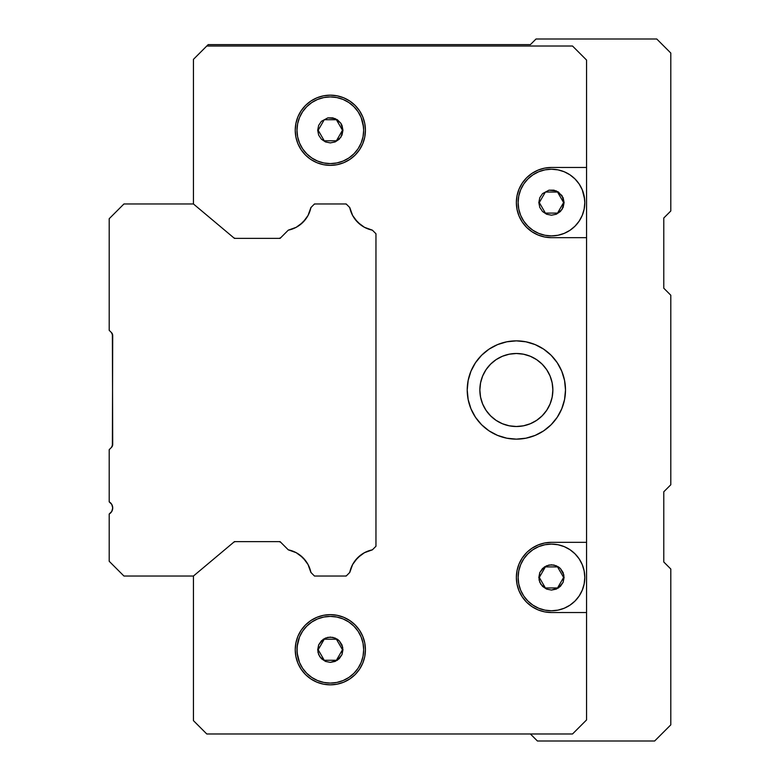 <?xml version="1.0" encoding="UTF-8"?>
<svg xmlns="http://www.w3.org/2000/svg" width="780" height="780" viewBox="0 0 780 780"><rect width="100%" height="100%" fill="white"/><g stroke="black" fill="none" stroke-linecap="round" stroke-linejoin="round"><path stroke-width="1.17" d="M112.388 446.033L111.472 447.398A4.212 4.212 0 0 0 112.71 444.415L112.379 333.947A4.212 4.212 0 0 0 111.472 332.602A4.212 4.212 0 0 1 112.71 335.585L112.379 446.053A4.212 4.212 0 0 1 111.481 447.389L109.2 449.67L109.2 501.852A7.02 7.02 0 0 1 109.2 514.02L109.2 561.288L123.942 576.03L193.44 576.03L234.439 541.632L280.078 541.632L288.278 549.832A28.957 28.957 0 0 1 310.898 572.452L314.476 576.03L346.183 576.03L349.762 572.452A28.957 28.957 0 0 1 372.382 549.832L375.96 546.254L372.382 549.832L364.445 552.698L357.659 557.729L352.628 564.515L349.762 572.452L346.183 576.03L314.476 576.03L310.898 572.452L308.032 564.515L303.001 557.729L296.215 552.698L288.278 549.832L280.078 541.632L234.439 541.632L193.44 576.03L123.942 576.03L109.2 561.288L109.2 514.02L111.774 511.446L112.71 507.936L111.774 504.426L109.2 501.852L109.2 449.67L111.472 447.398L112.71 444.415L112.573 445.477M111.472 332.602L109.2 330.33L109.2 218.712L123.942 203.97L193.44 203.97L234.439 238.368L280.078 238.368L288.278 230.168L296.215 227.302L303.001 222.271L308.032 215.485L310.898 207.548L314.476 203.97L346.183 203.97L349.762 207.548L352.628 215.485L357.659 222.271L364.445 227.302L372.382 230.168A28.957 28.957 0 0 1 349.762 207.548L346.183 203.97L314.476 203.97L310.898 207.548A28.957 28.957 0 0 1 288.278 230.168L280.078 238.368L234.439 238.368L193.44 203.97L123.942 203.97L109.2 218.712L109.2 330.33L111.472 332.602L112.71 335.585L112.379 333.947M112.573 334.523L112.33 333.84M112.71 444.415L112.642 445.175M372.382 230.168L375.96 233.746L375.96 546.254L375.96 233.746L372.382 230.168M309.68 568.172L308.714 565.861L309.68 568.172M112.466 509.75L112.71 507.936M530.4 44.616L536.016 39L656.76 39L670.8 53.04L670.8 210.99L663.78 218.01L663.78 288.21L670.8 295.23L670.8 484.77L663.78 491.79L663.78 561.99L670.8 569.01L670.8 724.854L654.654 741L537.42 741L654.654 741L670.8 724.854L670.8 569.01L663.78 561.99L663.78 491.79L670.8 484.77L670.8 295.23L663.78 288.21L663.78 218.01L670.8 210.99L670.8 53.04L656.76 39L536.016 39L530.4 44.616L208.182 44.616L530.4 44.616M531.921 173.404A35.1 35.1 0 0 0 551.46 237.666L586.56 237.666L586.56 60.06L572.52 46.02L206.778 46.02L193.44 59.358L193.44 203.97L193.44 59.358L208.182 44.616L206.778 46.02L572.52 46.02L586.56 60.06L586.56 719.94L572.52 733.98L206.778 733.98L193.44 720.642L206.778 733.98L572.52 733.98L586.56 719.94L572.52 733.98L206.778 733.98L193.44 720.642L193.44 576.03L193.44 720.642L206.778 733.98L572.52 733.98L586.56 719.94L586.56 542.334L551.46 542.334L544.615 543.007L538.024 545.005L531.96 548.252L527.728 551.567M530.4 733.98L537.42 741L530.4 733.98M234.995 238.358A2.106 2.106 0 0 0 235.199 238.368L233.844 237.871A2.106 2.106 0 0 0 233.844 237.88A2.106 2.106 0 0 0 233.99 237.988M235.199 238.368L233.844 237.871A2.106 2.106 0 0 0 235.199 238.368L233.844 237.871L235.199 238.368M467.22 390.039A49.14 49.14 0 0 1 467.22 390A49.14 49.14 0 0 0 497.533 435.386L506.776 438.194L516.36 439.14L525.944 438.194L535.168 435.396L543.66 430.862L551.109 424.749L557.222 417.3L561.756 408.808L564.554 399.584L565.5 390A49.14 49.14 0 0 1 516.36 439.14A49.14 49.14 0 0 1 467.22 390A49.14 49.14 0 0 1 516.36 340.86A49.14 49.14 0 0 1 565.5 390L564.554 380.416L561.756 371.192L557.222 362.7L551.109 355.251L543.66 349.138L535.168 344.604L525.944 341.806L516.36 340.86L506.776 341.806L497.552 344.604A49.14 49.14 0 0 0 467.22 390L468.166 399.584L470.964 408.808L475.498 417.3L481.611 424.749L489.06 430.862L497.552 435.396M301.529 556.364L305.721 560.888M310.723 208.338L310.518 209.167M280.693 237.754L279.201 238.368A2.106 2.106 0 0 0 280.693 237.754A2.106 2.106 0 0 1 279.201 238.368L280.693 237.754M353.662 217.259A28.957 28.957 0 0 1 353.34 216.733M351.517 213.184A28.957 28.957 0 0 1 351.293 212.638M350.084 208.972A28.957 28.957 0 0 1 349.918 208.289M310.742 208.289A28.957 28.957 0 0 1 310.577 208.972M309.368 212.638A28.957 28.957 0 0 1 309.143 213.184M307.32 216.733A28.957 28.957 0 0 1 306.998 217.259M530.332 356.275L523.477 354.198L516.36 353.496L509.242 354.198A36.504 36.504 0 0 0 480.558 382.863L479.856 390A36.504 36.504 0 0 0 552.162 397.137A36.504 36.504 0 0 0 552.864 390.01A36.504 36.504 0 0 1 516.36 426.504A36.504 36.504 0 0 1 479.856 390L480.558 397.118L482.635 403.972L486.008 410.28L490.552 415.808L496.08 420.352L502.388 423.725L509.242 425.802L516.36 426.504L523.477 425.802L530.332 423.725L536.64 420.352L542.168 415.808L546.712 410.28L550.085 403.972L552.162 397.118L552.864 390L552.162 382.882L550.085 376.028L546.712 369.72L542.168 364.192L536.64 359.648L530.332 356.275L523.477 354.198L516.36 353.496L509.242 354.198L502.388 356.275L496.08 359.648L490.552 364.192L486.008 369.72L482.635 376.028L480.558 382.882L479.856 390L480.558 397.118M551.421 542.334A35.1 35.1 0 0 0 516.36 577.434A35.1 35.1 0 0 1 551.46 542.334L586.56 542.334L586.56 237.666L551.46 237.666A35.1 35.1 0 0 1 516.36 202.566A35.1 35.1 0 0 1 551.46 167.466L544.615 168.139L551.46 167.466L586.56 167.466L551.46 167.466M551.411 167.466A35.1 35.1 0 0 0 538.044 170.128M544.615 168.139L538.024 170.137A35.1 35.1 0 0 0 531.999 173.355M323.485 164.687L316.894 162.689L323.485 164.687L330.33 165.36L337.174 164.687L343.765 162.689L349.83 159.442L355.154 155.083L359.512 149.76L362.758 143.695L364.757 137.105L365.43 130.26A35.1 35.1 0 0 1 330.33 165.36A35.1 35.1 0 0 1 295.23 130.26A35.1 35.1 0 0 0 330.33 165.36A35.1 35.1 0 0 0 343.775 97.841A35.1 35.1 0 0 0 295.23 130.26A35.1 35.1 0 0 1 330.33 95.16A35.1 35.1 0 0 1 365.43 130.26L364.757 123.415L362.758 116.824L359.512 110.76L362.758 116.824M362.758 663.175L359.512 669.24L362.758 663.175L364.757 656.584L365.43 649.74L364.757 642.895L362.758 636.304L359.512 630.24L355.154 624.917L349.83 620.558L343.765 617.312L337.174 615.313L330.33 614.64L323.485 615.313L316.894 617.312L310.83 620.558L305.506 624.917L301.148 630.24L297.901 636.304A35.1 35.1 0 0 0 295.23 649.74A35.1 35.1 0 0 1 330.33 614.64A35.1 35.1 0 0 1 365.43 649.74A35.1 35.1 0 0 1 330.33 684.84A35.1 35.1 0 0 1 295.23 649.74A35.1 35.1 0 0 0 343.775 682.159A35.1 35.1 0 0 0 355.154 624.926A35.1 35.1 0 0 0 305.536 624.897M538.717 171.756A33.345 33.345 0 0 0 527.855 179.01L523.731 184.041A33.345 33.345 0 0 0 523.731 184.051L520.65 189.803L518.758 196.063A33.345 33.345 0 0 0 518.758 196.063L518.271 199.3A33.345 33.345 0 0 0 518.271 199.309L518.115 202.566A33.345 33.345 0 0 0 518.115 202.566A33.345 33.345 0 0 1 551.46 169.221A33.345 33.345 0 0 1 584.805 202.566L584.649 199.3A33.345 33.345 0 0 0 564.203 171.756M557.983 169.864A33.345 33.345 0 0 0 557.953 169.855L551.46 169.221A33.345 33.345 0 0 0 551.45 169.221L544.957 169.864A33.345 33.345 0 0 0 544.928 169.864M584.649 199.3L582.27 189.803L579.189 184.041L575.035 178.99L569.985 174.837L564.223 171.756L557.963 169.864L551.46 169.221L544.957 169.864L538.697 171.756L532.935 174.837L527.885 178.99L523.731 184.041L520.65 189.803A33.345 33.345 0 0 0 520.65 189.813M575.035 601.019A33.345 33.345 0 0 0 575.045 601.01L579.189 595.959A33.345 33.345 0 0 0 579.189 595.949L582.27 590.197L584.161 583.937A33.345 33.345 0 0 0 584.161 570.921L582.27 564.671A33.345 33.345 0 0 0 582.26 564.652L579.189 558.909A33.345 33.345 0 0 0 569.966 549.695L564.223 546.624A33.345 33.345 0 0 0 551.46 544.089A33.345 33.345 0 0 1 584.805 577.434A33.345 33.345 0 0 1 551.46 610.779A33.345 33.345 0 0 0 564.262 608.225M520.65 590.187A33.345 33.345 0 0 0 520.66 590.216L523.731 595.959A33.345 33.345 0 0 0 532.945 605.163L538.697 608.244A33.345 33.345 0 0 0 551.46 610.779L557.963 610.135L564.223 608.244L569.985 605.163L575.035 601.01L579.189 595.959L582.27 590.197L584.161 583.937L584.805 577.434L584.161 570.931L582.27 564.671L579.189 558.909L575.035 553.858L569.985 549.705L564.223 546.624L557.963 544.733L551.46 544.089L544.957 544.733L538.697 546.624L532.935 549.705L527.885 553.858L523.731 558.909L520.65 564.671L518.758 570.931L518.115 577.434L518.758 583.937L520.65 590.197L523.731 595.959L527.885 601.01L532.935 605.163L538.697 608.244L544.957 610.135L551.46 610.779L557.963 610.135L564.223 608.244L569.985 605.163A33.345 33.345 0 0 0 570.014 605.143M297.628 123.747A33.345 33.345 0 0 0 297.628 123.757L297.141 126.994A33.345 33.345 0 0 0 297.141 127.003L296.985 130.26A33.345 33.345 0 0 0 296.985 130.26A33.345 33.345 0 0 1 330.33 96.915A33.345 33.345 0 0 1 363.675 130.26L363.519 126.994A33.345 33.345 0 0 0 343.073 99.45M336.853 97.558A33.345 33.345 0 0 0 336.823 97.549L330.33 96.915A33.345 33.345 0 0 0 330.32 96.915L323.827 97.558A33.345 33.345 0 0 0 323.798 97.558M317.587 99.45A33.345 33.345 0 0 0 306.725 106.704M363.519 126.994L361.14 117.497L358.059 111.735L353.906 106.684L348.855 102.531L343.093 99.45L336.833 97.558L330.33 96.915L323.827 97.558L317.567 99.45L311.805 102.531L306.755 106.684L302.601 111.735A33.345 33.345 0 0 0 302.601 111.745L299.52 117.497A33.345 33.345 0 0 0 299.52 117.507L297.628 123.757L296.985 130.26L297.628 136.763L299.52 143.023L302.601 148.785L306.755 153.835L311.805 157.989L317.567 161.07L323.827 162.961L330.33 163.605L336.833 162.961L343.093 161.07L348.855 157.989L353.906 153.835L358.059 148.785L361.14 143.023L363.031 136.763L363.675 130.26A33.345 33.345 0 0 1 330.33 163.605A33.345 33.345 0 0 1 296.985 130.26A33.345 33.345 0 0 0 296.985 130.27L297.628 136.763A33.345 33.345 0 0 0 297.628 136.773M297.628 643.237L296.985 649.74L297.628 656.243L299.52 662.503A33.345 33.345 0 0 0 299.53 662.522L302.601 668.265A33.345 33.345 0 0 0 311.815 677.469L317.567 680.55A33.345 33.345 0 0 0 330.33 683.085L336.833 682.442L343.093 680.55L348.855 677.469L353.906 673.316L358.059 668.265L361.14 662.503L363.031 656.243L363.675 649.74L363.031 643.237L361.14 636.977L358.059 631.215L353.906 626.164L348.855 622.011L343.093 618.93L336.833 617.038L330.33 616.395L323.827 617.038L317.567 618.93L311.805 622.011L306.755 626.164L302.601 631.215L299.52 636.977L297.141 646.474L297.141 653.006L299.52 662.503L302.601 668.265L306.755 673.316L311.805 677.469L317.567 680.55L323.827 682.442L330.33 683.085L336.833 682.442L343.093 680.55L348.855 677.469L353.906 673.316A33.345 33.345 0 0 0 353.915 673.316L358.059 668.265A33.345 33.345 0 0 0 358.059 668.255L361.14 662.503A33.345 33.345 0 0 0 361.14 662.493L363.031 656.243L363.675 649.74L363.031 643.237L361.14 636.977A33.345 33.345 0 0 0 361.13 636.958L358.059 631.215A33.345 33.345 0 0 0 348.835 622.001L343.093 618.93A33.345 33.345 0 0 0 330.33 616.395A33.345 33.345 0 0 1 363.675 649.74A33.345 33.345 0 0 1 330.33 683.085A33.345 33.345 0 0 0 343.132 680.53M363.031 656.253A33.345 33.345 0 0 0 363.031 643.227M497.581 435.406A49.14 49.14 0 0 0 506.717 438.185M506.825 438.204A49.14 49.14 0 0 0 516.301 439.14M516.418 439.14A49.14 49.14 0 0 0 525.895 438.204M526.003 438.185A49.14 49.14 0 0 0 535.129 435.415M535.207 435.386A49.14 49.14 0 0 0 551.08 424.769M551.129 424.72A49.14 49.14 0 0 0 564.544 399.633M564.564 399.545A49.14 49.14 0 0 0 565.5 390.039M565.5 389.961A49.14 49.14 0 0 0 564.564 380.455M564.544 380.367A49.14 49.14 0 0 0 551.129 355.28M551.08 355.231A49.14 49.14 0 0 0 535.207 344.614M535.129 344.584A49.14 49.14 0 0 0 526.003 341.815M525.895 341.796A49.14 49.14 0 0 0 516.418 340.86M516.301 340.86A49.14 49.14 0 0 0 506.825 341.796M506.717 341.815A49.14 49.14 0 0 0 497.581 344.594M336.414 639.21L342.488 649.74L336.414 639.21L324.246 639.21L336.414 639.21L342.488 649.74L336.414 660.27L342.488 649.74L336.414 660.27L324.246 660.27L336.414 660.27L324.246 660.27L318.172 649.74L324.246 639.21L318.172 649.74L324.246 660.27L318.172 649.74L324.246 639.21L336.414 639.21M336.414 140.79L324.246 140.79L336.414 140.79L342.488 130.26L336.414 140.79L324.246 140.79L318.172 130.26L324.246 140.79L318.172 130.26L324.246 119.73L318.172 130.26L324.246 119.73L336.414 119.73L342.488 130.26L336.414 119.73L324.246 119.73L336.414 119.73L342.488 130.26L336.414 140.79M557.544 566.904L563.618 577.434L557.544 566.904L545.376 566.904L557.544 566.904L563.618 577.434L557.544 587.964L563.618 577.434L557.544 587.964L545.376 587.964L557.544 587.964L545.376 587.964L539.302 577.434L545.376 566.904L539.302 577.434L545.376 587.964L539.302 577.434L545.376 566.904L557.544 566.904M557.544 213.096L545.376 213.096L557.544 213.096L563.618 202.566L557.544 213.096L545.376 213.096L539.302 202.566L545.376 213.096L539.302 202.566L545.376 192.036L539.302 202.566L545.376 192.036L557.544 192.036L563.618 202.566L557.544 192.036L545.376 192.036L557.544 192.036L563.618 202.566L557.544 213.096M330.33 662.376L335.166 661.411L339.271 658.671L342.01 654.566L342.966 649.73L342.001 644.904L339.261 640.809L335.166 638.069L330.33 637.104L325.484 638.069L321.389 640.809L318.649 644.914L317.694 649.75L318.659 654.586L321.399 658.681L325.504 661.42L330.33 662.376L325.504 661.42L319.829 656.77L317.938 652.216L318.649 644.914L323.29 639.239L327.853 637.348L332.797 637.348L337.35 639.23L339.261 640.809L342.722 647.273L342.01 654.566L337.36 660.241L330.33 662.376M317.694 130.26L318.659 135.096L321.399 139.201L325.504 141.941L330.34 142.896L335.166 141.931L339.261 139.191L342.001 135.096L342.966 130.26L340.831 123.22L335.156 118.579L327.853 117.868L321.389 121.329L318.649 125.434L317.694 130.26L318.649 125.434L321.389 121.329L327.853 117.868L332.787 117.868L337.34 119.74L340.831 123.22L342.001 125.414L342.966 130.26L340.84 137.28L335.166 141.931L330.34 142.896L325.504 141.941L321.399 139.201L318.659 135.096L317.694 130.26M551.46 590.07L556.296 589.105L560.401 586.365L563.14 582.26L564.096 577.424L563.131 572.598L560.391 568.503L556.296 565.763L551.46 564.798L546.614 565.763L542.519 568.503L539.779 572.608L538.824 577.444L539.789 582.28L542.529 586.375L546.634 589.115L551.46 590.07L546.634 589.115L540.959 584.464L539.068 579.91L539.779 572.608L544.42 566.933L548.983 565.042L553.927 565.042L558.48 566.923L560.391 568.503L563.852 574.967L563.14 582.26L558.49 587.935L551.46 590.07M538.824 202.566L539.789 207.402L542.529 211.507L546.634 214.246L551.47 215.202L556.296 214.237L560.391 211.507L563.131 207.402L564.096 202.566L561.961 195.536L556.286 190.886L548.983 190.174L542.519 193.635L539.779 197.74L538.824 202.566L539.779 197.74L542.519 193.635L548.983 190.174L553.917 190.174L558.47 192.046L563.131 197.72L564.096 202.566L561.971 209.586L556.296 214.237L551.47 215.202L546.634 214.246L542.529 211.507L539.789 207.402L538.824 202.566M317.567 680.55L323.827 682.442L330.33 683.085A33.345 33.345 0 0 1 296.985 649.74A33.345 33.345 0 0 1 330.33 616.395A33.345 33.345 0 0 0 302.591 631.225L299.52 636.977A33.345 33.345 0 0 0 299.52 636.987L298.243 640.682M297.628 643.227A33.345 33.345 0 0 0 297.628 656.253M298.34 139.678L299.52 143.023A33.345 33.345 0 0 0 299.53 143.042L302.601 148.785A33.345 33.345 0 0 0 302.611 148.795L306.755 153.835L311.805 157.989A33.345 33.345 0 0 0 363.675 130.26L363.031 123.757L361.14 117.497L358.059 111.735L353.906 106.684L348.855 102.531L343.093 99.45L336.833 97.558M520.65 189.803L518.758 196.063L518.115 202.566L518.758 209.069L520.65 215.329L523.731 221.091L527.885 226.141L532.935 230.295L538.697 233.376L544.957 235.268L551.46 235.911L557.963 235.268L564.223 233.376L569.985 230.295L575.035 226.141L579.189 221.091L582.27 215.329L584.161 209.069L584.805 202.566A33.345 33.345 0 0 1 551.46 235.911A33.345 33.345 0 0 1 518.115 202.566A33.345 33.345 0 0 0 518.115 202.576L518.758 209.069A33.345 33.345 0 0 0 518.758 209.079M355.154 674.563L349.83 678.922L355.154 674.563L359.512 669.24M301.148 669.24L297.901 663.175L301.148 669.24L305.506 674.563L310.83 678.922L316.894 682.168L323.485 684.167L330.33 684.84L337.174 684.167L343.765 682.168L349.83 678.922M343.093 618.93L336.833 617.038L330.33 616.395L323.827 617.038L317.567 618.93L311.805 622.011L306.755 626.164L302.601 631.215M302.601 668.265L306.755 673.316L311.805 677.469M358.059 631.215L353.906 626.164L348.855 622.011M359.512 110.76L355.154 105.436L349.83 101.078L343.765 97.832L337.174 95.833L330.33 95.16L323.485 95.833L316.894 97.832L310.83 101.078L305.506 105.436L301.148 110.76L297.901 116.824L295.903 123.415L295.23 130.26L295.903 137.105L297.901 143.695L301.148 149.76L305.506 155.083L309.777 158.72M323.827 97.558L317.567 99.45L311.805 102.531L306.755 106.684L302.601 111.735L299.52 117.497L297.628 123.757M311.805 157.989L317.567 161.07L323.827 162.961L330.33 163.605L336.833 162.961L343.093 161.07L348.855 157.989L353.906 153.835L358.059 148.785L361.14 143.023L363.031 136.763L363.675 130.26M538.697 608.244L544.957 610.135L551.46 610.779A33.345 33.345 0 0 1 518.115 577.434A33.345 33.345 0 0 1 551.46 544.089A33.345 33.345 0 0 0 523.721 558.919L520.65 564.671A33.345 33.345 0 0 0 520.65 564.681L519.899 566.67M518.758 583.937L518.115 577.434L518.758 570.931A33.345 33.345 0 0 0 518.758 583.947L520.65 590.197M519.47 211.984L520.65 215.319A33.345 33.345 0 0 0 520.66 215.348L523.731 221.091A33.345 33.345 0 0 0 523.741 221.101L527.885 226.141A33.345 33.345 0 0 0 527.894 226.151M527.885 226.141L532.935 230.295A33.345 33.345 0 0 0 584.805 202.566L584.161 196.063L582.27 189.803L579.189 184.041L575.035 178.99L569.985 174.837L564.223 171.756L557.963 169.864M551.46 612.534A35.1 35.1 0 0 1 516.36 577.434A35.1 35.1 0 0 0 531.95 606.616L526.636 602.258L531.96 606.616L538.024 609.862L544.615 611.861A35.1 35.1 0 0 0 551.441 612.534L586.56 612.534L551.46 612.534L544.615 611.861M531.97 606.625A35.1 35.1 0 0 0 544.576 611.851M280.693 542.246A2.106 2.106 0 0 0 279.201 541.632A2.106 2.106 0 0 1 280.693 542.246L279.201 541.632M235.199 541.632L233.844 542.129A2.106 2.106 0 0 1 235.199 541.632A2.106 2.106 0 0 0 235.189 541.632M288.863 549.958A2.106 2.106 0 0 1 288.853 549.949L290.862 550.485L288.863 549.958M310.255 569.868L310.772 571.867A2.106 2.106 0 0 1 310.772 571.867A2.106 2.106 0 0 0 310.781 571.876L311.337 572.9M349.323 572.9L349.889 571.867A2.106 2.106 0 0 1 349.879 571.876A2.106 2.106 0 0 0 349.889 571.867L350.405 569.868M371.806 549.949A2.106 2.106 0 0 1 371.797 549.958A2.106 2.106 0 0 0 371.806 549.949L369.798 550.485M371.797 230.041L372.352 230.256L371.797 230.041A2.106 2.106 0 0 1 371.806 230.051A2.106 2.106 0 0 0 371.797 230.041L369.798 229.515M350.405 210.132L349.889 208.133A2.106 2.106 0 0 1 349.889 208.133A2.106 2.106 0 0 0 349.879 208.124L349.323 207.1M311.337 207.1L310.772 208.133A2.106 2.106 0 0 1 310.781 208.124A2.106 2.106 0 0 0 310.772 208.133L310.255 210.132M288.853 230.051A2.106 2.106 0 0 1 288.863 230.041L290.862 229.515L288.863 230.041M564.223 546.624L557.963 544.733L551.46 544.089L544.957 544.733L538.697 546.624L532.935 549.705L527.885 553.858L523.731 558.909M523.731 595.959L527.885 601.01L532.935 605.163M569.985 605.163L575.035 601.01M584.161 583.937L584.805 577.434L584.161 570.931M579.189 558.909L575.035 553.858L569.985 549.705M544.957 169.864L538.697 171.756L532.935 174.837L527.885 178.99M532.935 230.295L538.697 233.376L544.957 235.268L551.46 235.911L557.963 235.268L564.223 233.376L569.985 230.295L575.035 226.141L579.189 221.091L582.27 215.329L584.161 209.069L584.805 202.566M526.636 552.611L522.278 557.934L519.032 563.999L517.033 570.59L516.36 577.434L517.033 584.279L519.032 590.87L522.278 596.934L526.636 602.258M292.773 551.129L294.86 552.016M296.351 552.767L298.691 554.19M299.851 555.009L305.672 560.82M306.56 562.068L307.964 564.389M345.316 576.03L346.115 575.874L345.316 576.03M350.981 568.172L351.946 565.87M354.939 560.879L360.799 555.019M361.94 554.209L364.309 552.767M365.791 552.016L368.101 551.05M368.101 228.95L365.791 227.984M364.309 227.233L361.969 225.81M360.799 224.981L354.939 219.121M354.091 217.922L352.697 215.621M351.946 214.13L350.981 211.828M346.798 204.584L346.115 204.126M315.344 203.97L314.545 204.126M309.68 211.828L308.714 214.139M307.964 215.611L306.56 217.932M305.721 219.112L299.851 224.991M298.721 225.791L296.351 227.233M294.86 227.984L292.773 228.871M538.024 170.137L531.96 173.384L526.636 177.743L522.278 183.066L519.032 189.13L517.033 195.721L516.36 202.566L517.033 209.41L519.032 216.001L522.278 222.066L526.636 227.389L531.96 231.748L538.024 234.995L544.615 236.993L551.46 237.666M497.552 344.604L489.06 349.138L481.611 355.251L475.498 362.7L470.964 371.192L468.166 380.416L467.22 390M310.83 159.442L316.894 162.689M297.901 636.304L295.903 642.895L295.23 649.74L295.903 656.584L297.901 663.175M310.772 571.867L310.986 572.423M305.672 219.18L299.91 224.942M502.388 423.725L509.242 425.802L516.36 426.504L523.477 425.802L530.332 423.725M550.085 403.972L552.162 397.118L552.864 390L552.162 382.882L550.085 376.028M480.558 382.892A36.504 36.504 0 0 0 479.856 389.99A36.504 36.504 0 0 1 516.36 353.496A36.504 36.504 0 0 1 552.864 390A36.504 36.504 0 0 0 509.252 354.198L502.388 356.275M486.008 369.72L482.635 376.028"/></g></svg>
